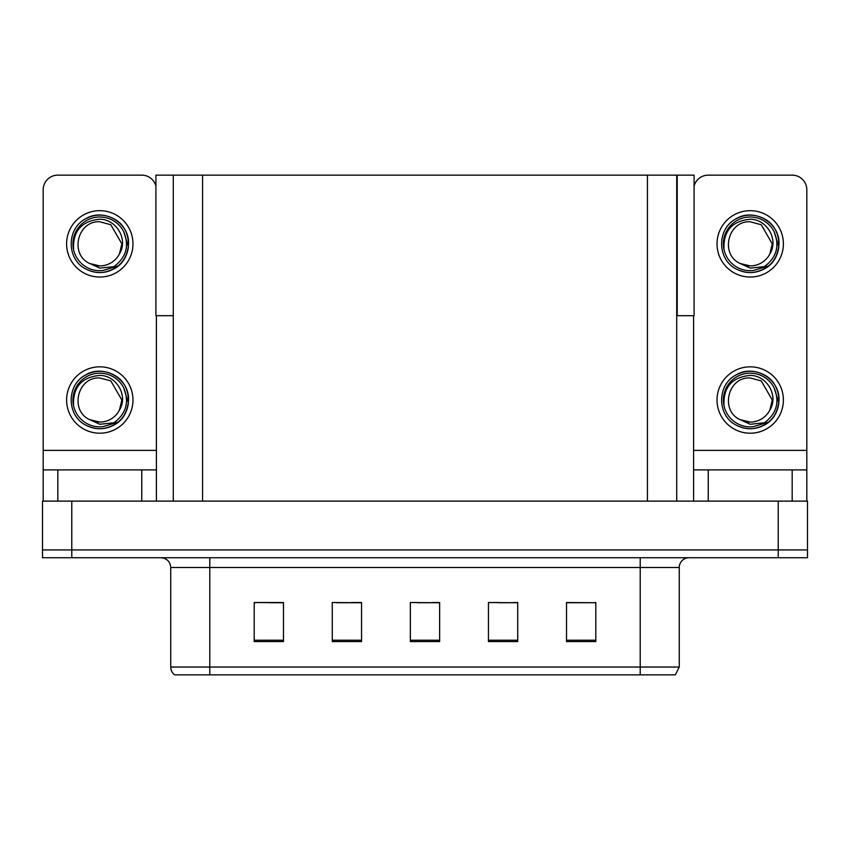 <?xml version="1.0" encoding="UTF-8"?>
<svg xmlns="http://www.w3.org/2000/svg" width="850" height="850" viewBox="0 0 850 850"><rect width="100%" height="100%" fill="white"/><g stroke="black" fill="none" stroke-linecap="round" stroke-linejoin="round"><path stroke-width="1.27" d="M676.717 315.69L694.089 315.69L694.089 175.143L676.717 175.143L676.717 501.128M676.717 175.143L155.911 175.143L155.911 315.69L173.283 315.69M677.206 315.69L677.206 175.143M71.782 557.738L807.5 557.738L807.5 549.929L42.5 549.929L42.5 501.128L71.782 501.128L71.782 549.929L42.5 549.929L42.5 557.738L71.782 557.738L71.782 549.929L807.5 549.929L807.5 501.128L71.782 501.128M173.283 175.143L173.283 501.128M566.525 602.735L595.808 602.735L566.525 602.533L566.525 641.58L595.808 641.58L595.808 602.533L594.628 602.735M498.886 602.735L517.724 602.735L488.442 602.533L498.886 602.533L488.442 602.533L488.442 641.58L517.724 641.58L517.724 602.533L513.528 602.735M255.563 602.735L254.192 602.533L255.563 602.533L254.192 602.533L254.192 641.58L283.475 641.58L283.475 602.533L254.192 602.533L283.475 602.735M336.674 602.735L361.558 602.735L332.276 602.533L336.674 602.533L332.276 602.533L332.276 641.58L361.558 641.58L361.558 602.533L351.316 602.735M417.775 602.735L439.641 602.735L410.359 602.533L417.775 602.533L410.359 602.533L410.359 641.58L439.641 641.58L439.641 602.533L432.416 602.735M579.987 602.735L567.598 602.735M282.604 602.735L270.204 602.735M595.808 602.533L594.628 602.533L595.808 602.533M361.558 602.533L351.316 602.533L361.558 602.533M517.724 602.533L513.528 602.533L517.724 602.533M439.641 602.533L432.416 602.533L439.641 602.533M679.256 667.048L675.346 674.857L640.209 674.857L640.209 667.048L679.256 667.048L679.256 567.503A9.764 9.764 0 0 1 689.01 557.738M170.744 667.048L209.791 667.048L209.791 674.857L640.209 674.857L174.654 674.857A9.764 9.764 0 0 1 170.744 667.048L170.744 567.503C170.17 561.574 166.919 558.312 160.99 557.738M141.759 501.128L141.759 469.901L57.821 469.901L57.821 501.128M155.911 186.033A14.641 14.641 0 0 0 141.759 175.143L57.821 175.143A14.641 14.641 0 0 0 43.18 189.784L43.18 450.373L156.4 450.373L156.4 501.128M156.4 315.69L156.4 450.373M43.18 501.128L43.18 469.901L57.821 469.901M141.759 469.901L156.4 469.901M43.18 469.901L43.18 450.373M792.179 501.128L792.179 469.901L708.241 469.901L708.241 501.128M693.6 315.69L693.6 450.373L806.82 450.373L806.82 189.784A14.641 14.641 0 0 0 792.179 175.143L708.241 175.143A14.641 14.641 0 0 0 694.089 186.033M693.6 501.128L693.6 469.901L708.241 469.901M792.179 469.901L806.82 469.901L806.82 501.128M806.82 450.373L806.82 469.901M693.6 469.901L693.6 450.373M99.79 433.203A33.182 33.182 0 0 0 132.972 400.01A33.182 33.182 0 0 0 99.79 366.828A33.182 33.182 0 0 0 66.608 400.01A33.182 33.182 0 0 0 99.79 433.203M99.79 422.078A22.068 22.068 0 0 0 119.436 410.051L121.858 400.01L110.819 380.906L99.79 377.953C77.286 376.614 69.371 410.933 89.887 419.73A22.068 22.068 0 0 0 99.79 422.078L89.887 419.73L99.79 424.267L113.964 422.811C126.236 413.621 129.487 401.976 123.728 387.876A26.839 26.839 0 0 0 72.951 400.01A26.839 26.839 0 0 0 102.892 426.679L118.235 422.099C108.003 429.845 97.059 430.791 85.404 424.936C66.491 415.14 66.491 384.88 85.404 375.094C94.998 370.005 104.593 370.005 114.176 375.094C133.089 384.88 133.089 415.14 114.176 424.936C104.593 430.026 94.998 430.026 85.404 424.936C66.491 415.14 66.491 384.88 85.404 375.094C94.998 370.005 104.593 370.005 114.176 375.094C133.089 384.88 133.089 415.14 114.176 424.936C104.593 430.026 94.998 430.026 85.404 424.936C66.491 415.14 66.491 384.88 85.404 375.094C94.998 370.005 104.593 370.005 114.176 375.094C133.089 384.88 133.089 415.14 114.176 424.936C104.593 430.026 94.998 430.026 85.404 424.936C66.491 415.14 66.491 384.88 85.404 375.094C103.339 363.609 129.551 378.739 128.562 400.01C127.149 416.341 118.416 425.892 102.34 428.676M73.578 405.79C72.707 387.303 81.451 377.166 99.79 375.402C116.439 375.392 128.509 395.717 119.436 410.051L121.858 400.01L110.819 380.906L99.79 377.953M123.728 387.876L128.403 403.059C127.479 410.731 124.089 417.084 118.235 422.099M99.79 277.036A33.182 33.182 0 0 0 132.972 243.854A33.182 33.182 0 0 0 99.79 210.673A33.182 33.182 0 0 0 66.608 243.854A33.182 33.182 0 0 0 99.79 277.036M99.79 265.912A22.068 22.068 0 0 0 119.436 253.895L121.858 243.854L110.819 224.74L99.79 221.786C77.286 220.458 69.371 254.766 89.887 263.564A22.068 22.068 0 0 0 99.79 265.912L89.887 263.564L99.79 268.111L113.964 266.645C126.236 257.454 129.487 245.809 123.728 231.71A26.839 26.839 0 0 0 72.951 243.854A26.839 26.839 0 0 0 102.892 270.512L118.235 265.944C108.003 273.689 97.059 274.624 85.404 268.77C66.491 258.984 66.491 228.724 85.404 218.939C94.998 213.849 104.593 213.849 114.176 218.939C133.089 228.724 133.089 258.984 114.176 268.77C104.593 273.859 94.998 273.859 85.404 268.77C66.491 258.984 66.491 228.724 85.404 218.939C94.998 213.849 104.593 213.849 114.176 218.939C133.089 228.724 133.089 258.984 114.176 268.77C104.593 273.859 94.998 273.859 85.404 268.77C66.491 258.984 66.491 228.724 85.404 218.939C94.998 213.849 104.593 213.849 114.176 218.939C133.089 228.724 133.089 258.984 114.176 268.77C104.593 273.859 94.998 273.859 85.404 268.77C66.491 258.984 66.491 228.724 85.404 218.939C103.339 207.442 129.551 222.572 128.562 243.854C127.149 260.185 118.416 269.737 102.34 272.51M73.578 249.634C72.707 231.136 81.451 221.011 99.79 219.236C116.439 219.226 128.509 239.551 119.436 253.895L121.858 243.854L110.819 224.74L99.79 221.786M123.728 231.71L128.403 246.893C127.479 254.564 124.089 260.918 118.235 265.944M750.21 433.203A33.182 33.182 0 0 0 783.392 400.01A33.182 33.182 0 0 0 750.21 366.828A33.182 33.182 0 0 0 717.028 400.01A33.182 33.182 0 0 0 750.21 433.203M723.998 405.79C723.127 387.303 731.861 377.166 750.21 375.402C766.859 375.392 778.929 395.717 769.856 410.051A22.068 22.068 0 0 1 750.21 422.078L740.297 419.73A22.068 22.068 0 0 0 750.21 422.078L740.308 419.73L750.21 424.267L764.373 422.811C776.645 413.621 779.907 401.976 774.148 387.876A26.839 26.839 0 0 0 723.371 400.01A26.839 26.839 0 0 0 753.312 426.679L768.644 422.099C758.412 429.845 747.479 430.791 735.824 424.936C716.911 415.14 716.911 384.88 735.824 375.094C745.407 370.005 755.002 370.005 764.596 375.094C783.509 384.88 783.509 415.14 764.596 424.936C755.002 430.026 745.407 430.026 735.824 424.936C716.911 415.14 716.911 384.88 735.824 375.094C745.407 370.005 755.002 370.005 764.596 375.094C783.509 384.88 783.509 415.14 764.596 424.936C755.002 430.026 745.407 430.026 735.824 424.936C716.911 415.14 716.911 384.88 735.824 375.094C745.407 370.005 755.002 370.005 764.596 375.094C783.509 384.88 783.509 415.14 764.596 424.936C755.002 430.026 745.407 430.026 735.824 424.936C716.911 415.14 716.911 384.88 735.824 375.094C753.759 363.609 779.96 378.739 778.982 400.01C777.569 416.341 768.825 425.892 752.76 428.676M740.308 419.73C719.78 410.933 727.696 376.614 750.21 377.953L761.239 380.906L772.268 400.01L769.856 410.051L772.268 400.01L761.239 380.906L750.21 377.953M774.148 387.876L778.823 403.059C777.888 410.731 774.499 417.084 768.644 422.099M750.21 277.036A33.182 33.182 0 0 0 783.392 243.854A33.182 33.182 0 0 0 750.21 210.673A33.182 33.182 0 0 0 717.028 243.854A33.182 33.182 0 0 0 750.21 277.036M723.998 249.634C723.127 231.136 731.861 221.011 750.21 219.236C766.859 219.226 778.929 239.551 769.856 253.895A22.068 22.068 0 0 1 750.21 265.912L740.297 263.564A22.068 22.068 0 0 0 750.21 265.912L740.308 263.564L750.21 268.111L764.373 266.645C776.645 257.454 779.907 245.809 774.148 231.71A26.839 26.839 0 0 0 723.371 243.854A26.839 26.839 0 0 0 753.312 270.512L768.644 265.944C758.412 273.689 747.479 274.624 735.824 268.77C716.911 258.984 716.911 228.724 735.824 218.939C745.407 213.849 755.002 213.849 764.596 218.939C783.509 228.724 783.509 258.984 764.596 268.77C755.002 273.859 745.407 273.859 735.824 268.77C716.911 258.984 716.911 228.724 735.824 218.939C745.407 213.849 755.002 213.849 764.596 218.939C783.509 228.724 783.509 258.984 764.596 268.77C755.002 273.859 745.407 273.859 735.824 268.77C716.911 258.984 716.911 228.724 735.824 218.939C745.407 213.849 755.002 213.849 764.596 218.939C783.509 228.724 783.509 258.984 764.596 268.77C755.002 273.859 745.407 273.859 735.824 268.77C716.911 258.984 716.911 228.724 735.824 218.939C753.759 207.442 779.96 222.572 778.982 243.854C777.569 260.185 768.825 269.737 752.76 272.51M740.308 263.564C719.78 254.766 727.696 220.458 750.21 221.786L761.239 224.74L772.268 243.854L769.856 253.895L772.268 243.854L761.239 224.74L750.21 221.786M774.148 231.71L778.823 246.893C777.888 254.564 774.499 260.918 768.644 265.944M778.218 501.128L778.218 557.738M202.566 175.143L202.566 501.128M647.434 175.143L647.434 501.128M640.209 557.738L640.209 567.503L170.744 567.503M679.256 567.503L640.209 567.503L640.209 667.048L209.791 667.048L209.791 557.738M439.641 640.22L410.359 640.22M361.558 640.22L332.276 640.22M283.475 640.22L254.192 640.22M517.724 640.22L488.442 640.22M595.808 640.22L566.525 640.22"/></g></svg>
